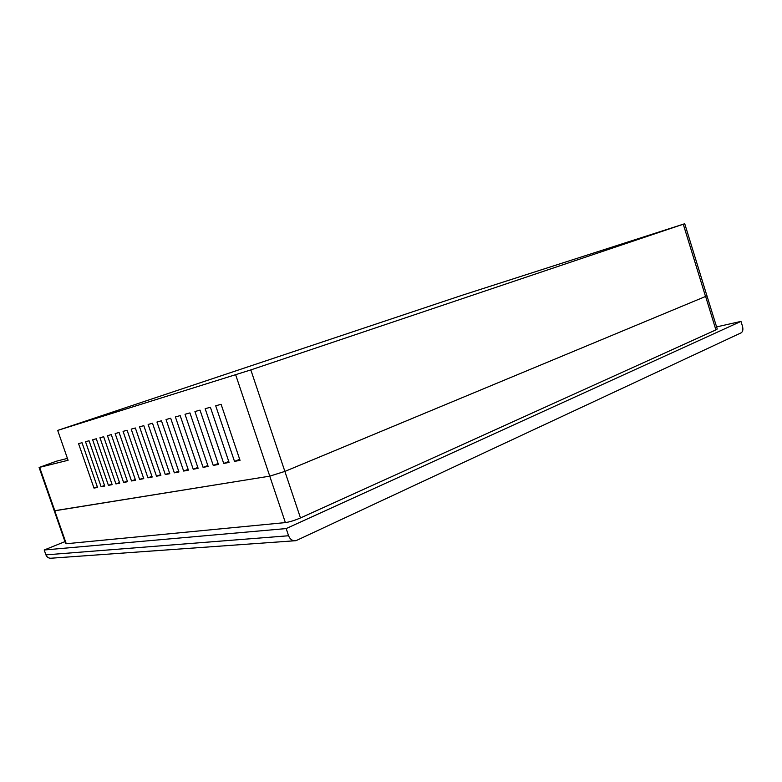 <?xml version="1.0" encoding="UTF-8"?>
<svg xmlns="http://www.w3.org/2000/svg" width="782" height="782" viewBox="0 0 782 782"><rect width="100%" height="100%" fill="white"/><g stroke="black" fill="none" stroke-linecap="round" stroke-linejoin="round"><path stroke-width="1.17" d="M742.509 326.348C743.281 329.535 742.841 331.685 741.18 332.819L295.997 540.685C292.576 541.115 290.112 539.472 288.587 535.748L286.173 528.573L740.984 321.392L742.509 326.348M64.955 541.633L44.203 549.99L45.913 554.868C47.008 557.4 48.904 558.504 51.602 558.182L294.462 540.792M44.203 549.99L286.173 528.573M716.595 326.905L740.984 321.392M706.938 295.801L717.25 329.007L715.911 329.896L300.483 517.938C294.677 520.431 289.643 521.985 285.381 522.591L66.275 543.734L65.668 543.646L54.212 510.695M707.036 295.85L284.873 471.419L269.751 476.16L54.173 510.793M221.101 404.314L240.035 460.344L234.512 461.4L215.705 405.799L221.101 404.314M239.703 459.347L234.512 461.4M210.387 407.266L229.077 462.426L223.72 463.452L205.158 408.712L210.387 407.266M228.755 461.468L223.72 463.452M200.016 410.13L218.442 464.449L213.251 465.437L194.943 411.537L200.016 410.13M218.129 463.521L213.251 465.437M189.938 412.916L208.129 466.414L203.085 467.372L185.021 414.274L189.938 412.916M207.826 465.515L203.085 467.372M180.173 415.613L198.12 468.31L193.232 469.239L175.393 416.933L180.173 415.613M197.826 467.45L193.232 469.239M170.681 418.233L188.403 470.158L183.653 471.067L166.038 419.514L170.681 418.233M188.12 469.327L183.653 471.067M161.463 420.775L178.961 471.957L174.337 472.836L156.957 422.016L161.463 420.775M178.687 471.155L174.337 472.836M152.51 423.248L169.782 473.697L165.295 474.547L148.13 424.46L152.51 423.248M169.518 472.924L165.295 474.547M143.81 425.652L160.867 475.397L156.498 476.218L139.548 426.825L143.81 425.652M160.613 474.645L156.498 476.218M135.345 427.989L152.187 477.04L147.945 477.851L131.2 429.132L135.345 427.989M151.943 476.316L147.945 477.851M127.104 430.266L143.751 478.643L139.616 479.434L123.067 431.371L127.104 430.266M143.507 477.939L139.616 479.434M119.089 432.475L135.53 480.207L131.503 480.969L115.159 433.56L119.089 432.475M135.296 479.522L131.503 480.969M111.288 434.626L127.534 481.732L123.615 482.474L107.457 435.682L111.288 434.626M127.31 481.067L123.615 482.474M103.683 436.727L119.744 483.208L115.922 483.931L99.959 437.754L103.683 436.727M119.519 482.572L115.922 483.931M96.284 438.77L112.149 484.654L108.424 485.358L92.647 439.777L96.284 438.77M111.934 484.029L108.424 485.358M89.06 440.765L104.749 486.052L101.122 486.746L85.521 441.742L89.06 440.765M104.544 485.456L101.122 486.746M82.022 442.71L97.535 487.43L93.996 488.105L78.571 443.658L82.022 442.71M97.33 486.844L93.996 488.105M57.682 430.403L461.566 295.459L684.729 223.73L250.827 369.915L57.682 430.403L68.083 460.275L39.1 467.489L56.402 461.204L67.428 458.399M684.729 223.73L706.957 295.879L284.892 471.399L269.77 476.15L54.828 510.783L54.241 510.763L39.1 467.489M45.913 554.868L288.587 535.748M715.911 329.896L705.667 296.622M300.483 517.938L250.827 369.915M285.381 522.591L269.751 476.16M66.275 543.734L54.76 510.802M54.828 510.783L39.647 467.401M705.589 296.642L683.273 224.239M269.77 476.15L235.685 374.871"/></g></svg>
